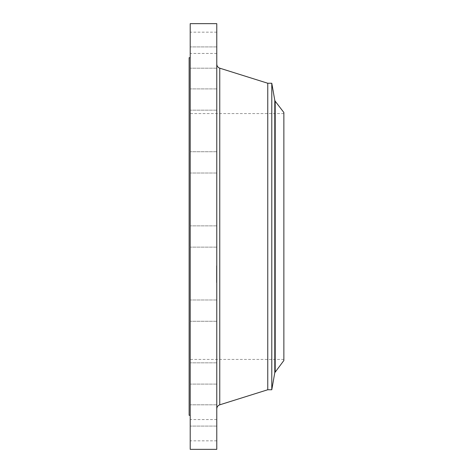 <?xml version="1.0" encoding="UTF-8"?>
<svg xmlns="http://www.w3.org/2000/svg" width="473" height="473" viewBox="0 0 473 473"><rect width="100%" height="100%" fill="white"/><g stroke="black" fill="none" stroke-linecap="round" stroke-linejoin="round"><path stroke-width="0.35" stroke-dasharray="2.37 1.77" d="M216.776 241.602L216.776 225.858L216.776 241.602M190.211 241.602L190.211 225.858L190.211 241.602M190.211 23.65L190.211 449.35M216.776 23.65L216.776 449.35M216.776 387.783L216.776 64.115L216.776 387.783M267.765 83.248L267.765 389.752M271.786 83.248L271.786 389.752M283.865 112.509L283.865 360.491M283.865 128.621L283.865 359.427L283.865 128.621M189.135 344.379L189.135 113.573L189.135 344.379M189.135 57.706L189.135 415.294M190.211 79.594L190.211 415.294L190.211 79.594M190.211 170.664L190.211 151.732L190.211 170.664M190.211 109.748L190.211 88.894L190.211 109.748M190.211 68.13L190.211 46.91L190.211 68.13M190.211 52.148L190.211 32.164L190.211 52.148M190.211 64.227L190.211 46.91L190.211 64.227M190.211 102.535L190.211 88.894L190.211 102.535M190.211 161.24L190.211 173.017L190.211 161.24M190.211 302.336L190.211 321.268L190.211 302.336M190.211 363.252L190.211 384.106L190.211 363.252M190.211 404.87L190.211 426.09L190.211 404.87M190.211 420.852L190.211 440.836L190.211 420.852M190.211 408.773L190.211 426.09L190.211 408.773M190.211 370.465L190.211 384.106L190.211 370.465M190.211 311.76L190.211 299.983L190.211 311.76M216.776 302.336L216.776 321.268L216.776 302.336M216.776 109.748L216.776 88.894L216.776 109.748M216.776 363.252L216.776 384.106L216.776 363.252M216.776 68.13L216.776 46.91L216.776 68.13M216.776 404.87L216.776 426.09L216.776 404.87M216.776 52.148L216.776 32.164L216.776 52.148M216.776 420.852L216.776 440.836L216.776 420.852M216.776 64.227L216.776 46.91L216.776 64.227M216.776 408.773L216.776 426.09L216.776 408.773M216.776 102.535L216.776 88.894L216.776 102.535M216.776 370.465L216.776 384.106L216.776 370.465M216.776 161.24L216.776 173.017L216.776 161.24M216.776 311.76L216.776 299.983L216.776 311.76M216.776 170.664L216.776 151.732L216.776 170.664M216.776 282.635L216.776 265.773L216.776 282.635M216.776 280.867L216.776 267.582L216.776 280.867M216.776 273.778L216.776 269.427L216.516 273.778M216.776 273.146L216.776 271.833L216.776 273.583L216.776 272.223L216.516 273.146M216.776 277.681L216.516 277.213L216.776 277.681M216.776 276.185L216.776 277.296L216.776 275.073L216.776 277.072L216.516 275.783L216.516 277.296L216.516 274.712L216.516 276.185M216.776 273.311L216.516 272.046L216.516 273.299M216.776 282.257L216.516 281.234L216.516 282.269M216.776 279.023L216.776 278L216.776 279.023M216.776 276.279L216.516 275.256L216.516 276.291M216.776 281.122L216.776 280.099L216.776 281.122M216.776 266.317L216.776 267.34L216.776 266.317M216.776 267.452L216.516 268.475L216.516 267.446M216.776 269.551L216.516 271.059L216.516 269.545M216.516 274.659L216.516 274.984L216.516 274.482L216.776 274.677M216.516 273.577L216.516 271.833L216.776 273.583M216.516 282.635L216.516 265.773L216.516 282.635M216.516 267.706L216.516 280.997L216.516 267.706M216.516 280.111L216.516 281.133L216.776 280.099M216.516 267.328L216.516 266.305L216.776 267.34M219.756 68.177L219.756 404.823M274.789 100.294L274.789 372.706M275.197 101.216L275.197 371.784M216.776 247.143L190.211 247.143L216.776 247.143M216.776 225.858L190.211 225.858L216.776 225.858M283.865 113.573L189.135 113.573M283.865 359.427L189.135 359.427M216.776 299.983L190.211 299.983L216.776 299.983M216.776 321.268L190.211 321.268L216.776 321.268M216.776 110.179L190.211 110.179L216.776 110.179M216.776 88.894L190.211 88.894L216.776 88.894M216.776 362.821L190.211 362.821L216.776 362.821M216.776 384.106L190.211 384.106L216.776 384.106M216.776 46.91L190.211 46.91L216.776 46.91M216.776 68.195L190.211 68.195L216.776 68.195M216.776 426.09L190.211 426.09L216.776 426.09M216.776 404.805L190.211 404.805L216.776 404.805M216.776 32.164L190.211 32.164M216.776 53.449L190.211 53.449M216.776 440.836L190.211 440.836M216.776 419.551L190.211 419.551M216.776 151.732L190.211 151.732L216.776 151.732M216.776 173.017L190.211 173.017L216.776 173.017"/><path stroke-width="0.71" d="M190.211 449.35L190.211 23.65L216.776 23.65L216.776 449.35L190.211 449.35M275.197 371.784L275.197 101.216L283.865 112.509L283.865 360.491L274.789 372.706L271.786 389.752L267.765 389.752L267.765 83.248L219.756 68.177C217.876 67.473 216.882 66.119 216.776 64.115M271.786 389.752L271.786 83.248L267.765 83.248M190.211 415.294L189.135 415.294L189.135 57.706L190.211 57.706M267.765 389.752L219.756 404.823L219.756 68.177M274.789 372.706L274.789 100.294L271.786 83.248M219.756 404.823C217.876 405.527 216.882 406.881 216.776 408.885M275.197 101.216L274.789 100.294"/></g></svg>
